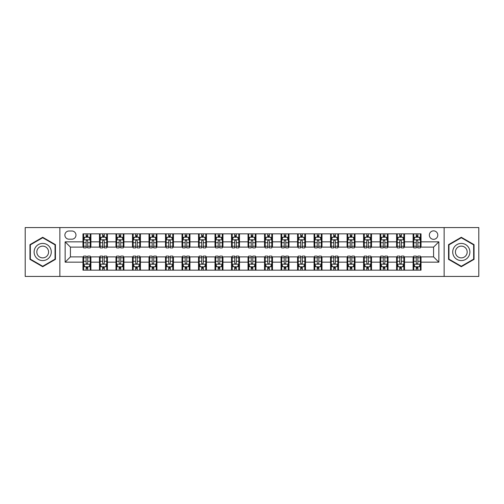 <?xml version="1.0" encoding="UTF-8"?>
<svg xmlns="http://www.w3.org/2000/svg" width="504" height="504" viewBox="0 0 504 504"><rect width="100%" height="100%" fill="white"/><g stroke="black" fill="none" stroke-linecap="round" stroke-linejoin="round"><path stroke-width="0.76" d="M433.572 230.87A4.227 4.227 0 0 0 429.345 235.097A4.227 4.227 0 0 0 433.572 239.324A4.227 4.227 0 0 0 437.8 235.097A4.227 4.227 0 0 0 433.572 230.87M444.137 276.431L478.8 276.431L478.8 227.569L444.137 227.569L444.137 276.431L59.863 276.431L59.863 227.569L25.2 227.569L25.2 276.431L59.863 276.431M68.972 239.192L71.883 239.192A4.095 4.095 0 0 0 75.972 235.097A4.095 4.095 0 0 0 71.883 231.002L68.972 231.002A4.095 4.095 0 0 0 64.884 235.097A4.095 4.095 0 0 0 68.972 239.192M444.137 227.569L59.863 227.569M82.971 262.168L65.148 262.168L65.148 241.832L82.971 241.832L82.971 247.111L70.428 247.111L70.428 256.889L82.971 256.889L82.971 270.157L421.029 270.157L421.029 256.889L433.572 256.889L433.572 247.111L421.029 247.111L421.029 241.832L438.852 241.832L438.852 262.168L421.029 262.168M421.029 241.832L421.029 233.843L82.971 233.843L82.971 241.832M413.104 233.843L413.104 247.111L413.765 247.111M416.272 247.111L417.86 247.111M420.368 247.111L421.029 247.111M413.104 247.111L403.861 247.111M396.598 233.843L396.598 247.111L397.259 247.111M399.766 247.111L401.354 247.111M396.598 247.111L387.356 247.111M380.092 233.843L380.092 247.111L380.753 247.111M383.261 247.111L384.842 247.111M380.092 247.111L370.849 247.111M363.586 233.843L363.586 247.111L364.247 247.111M366.755 247.111L368.336 247.111M363.586 247.111L354.344 247.111M347.08 233.843L347.08 247.111L347.741 247.111M350.249 247.111L351.83 247.111M347.08 247.111L337.831 247.111M330.574 233.843L330.574 247.111L331.229 247.111M333.743 247.111L335.324 247.111M330.574 247.111L321.325 247.111M314.068 233.843L314.068 247.111L314.723 247.111M317.237 247.111L318.818 247.111M314.068 247.111L304.819 247.111M297.555 233.843L297.555 247.111L298.217 247.111M300.724 247.111L302.312 247.111M297.555 247.111L288.313 247.111M281.049 233.843L281.049 247.111L281.711 247.111M284.218 247.111L285.806 247.111M281.049 247.111L271.807 247.111M264.543 233.843L264.543 247.111L265.205 247.111M267.712 247.111L269.3 247.111M264.543 247.111L255.301 247.111M248.037 233.843L248.037 247.111L248.699 247.111M251.206 247.111L252.794 247.111M248.037 247.111L238.795 247.111M231.531 233.843L231.531 247.111L232.193 247.111M234.7 247.111L236.288 247.111M231.531 247.111L222.289 247.111M215.025 233.843L215.025 247.111L215.687 247.111M218.194 247.111L219.782 247.111M215.025 247.111L205.783 247.111M198.519 233.843L198.519 247.111L199.181 247.111M201.688 247.111L203.276 247.111M198.519 247.111L189.277 247.111M182.013 233.843L182.013 247.111L182.675 247.111M185.182 247.111L186.763 247.111M182.013 247.111L172.771 247.111M165.507 233.843L165.507 247.111L166.169 247.111M168.676 247.111L170.257 247.111M165.507 247.111L156.259 247.111M149.001 233.843L149.001 247.111L149.656 247.111M152.17 247.111L153.752 247.111M149.001 247.111L139.753 247.111M132.495 233.843L132.495 247.111L133.15 247.111M135.664 247.111L137.245 247.111M132.495 247.111L123.247 247.111M115.983 233.843L115.983 247.111L116.645 247.111M119.158 247.111L120.74 247.111M115.983 247.111L106.741 247.111M99.477 233.843L99.477 247.111L100.138 247.111M102.646 247.111L104.233 247.111M99.477 247.111L90.235 247.111M82.971 247.111L83.633 247.111M86.14 247.111L87.728 247.111M82.971 256.889L83.633 256.889M86.14 256.889L87.728 256.889M90.235 256.889L90.896 256.889L90.896 270.157M100.138 256.889L90.896 256.889M102.646 256.889L104.233 256.889M106.741 256.889L107.402 256.889L107.402 270.157M116.645 256.889L107.402 256.889M119.158 256.889L120.74 256.889M123.247 256.889L123.908 256.889L123.908 270.157M133.15 256.889L123.908 256.889M135.664 256.889L137.245 256.889M139.753 256.889L140.414 256.889L140.414 270.157M149.656 256.889L140.414 256.889M152.17 256.889L153.752 256.889M156.259 256.889L156.92 256.889L156.92 270.157M166.169 256.889L156.92 256.889M168.676 256.889L170.257 256.889M172.771 256.889L173.426 256.889L173.426 270.157M182.675 256.889L173.426 256.889M185.182 256.889L186.763 256.889M189.277 256.889L189.932 256.889L189.932 270.157M199.181 256.889L189.932 256.889M201.688 256.889L203.276 256.889M205.783 256.889L206.445 256.889L206.445 270.157M215.687 256.889L206.445 256.889M218.194 256.889L219.782 256.889M222.289 256.889L222.951 256.889L222.951 270.157M232.193 256.889L222.951 256.889M234.7 256.889L236.288 256.889M238.795 256.889L239.457 256.889L239.457 270.157M248.699 256.889L239.457 256.889M251.206 256.889L252.794 256.889M255.301 256.889L255.963 256.889L255.963 270.157M265.205 256.889L255.963 256.889M267.712 256.889L269.3 256.889M271.807 256.889L272.469 256.889L272.469 270.157M281.711 256.889L272.469 256.889M284.218 256.889L285.806 256.889M288.313 256.889L288.975 256.889L288.975 270.157M298.217 256.889L288.975 256.889M300.724 256.889L302.312 256.889M304.819 256.889L305.481 256.889L305.481 270.157M314.723 256.889L305.481 256.889M317.237 256.889L318.818 256.889M321.325 256.889L321.987 256.889L321.987 270.157M331.229 256.889L321.987 256.889M333.743 256.889L335.324 256.889M337.831 256.889L338.493 256.889L338.493 270.157M347.741 256.889L338.493 256.889M350.249 256.889L351.83 256.889M354.344 256.889L354.999 256.889L354.999 270.157M364.247 256.889L354.999 256.889M366.755 256.889L368.336 256.889M370.849 256.889L371.505 256.889L371.505 270.157M380.753 256.889L371.505 256.889M383.261 256.889L384.842 256.889M387.356 256.889L388.017 256.889L388.017 270.157M397.259 256.889L388.017 256.889M399.766 256.889L401.354 256.889M403.861 256.889L404.523 256.889L404.523 270.157M413.765 256.889L404.523 256.889M416.272 256.889L417.86 256.889M420.368 256.889L421.029 256.889M90.896 233.843L90.896 247.111M82.971 237.145L83.633 237.145M86.14 237.145L87.728 237.145M90.235 237.145L90.896 237.145M82.971 266.855L83.633 266.855M86.14 266.855L87.728 266.855M90.235 266.855L90.896 266.855M99.477 256.889L99.477 270.157M107.402 233.843L107.402 247.111M99.477 237.145L100.138 237.145M102.646 237.145L104.233 237.145M106.741 237.145L107.402 237.145M99.477 266.855L100.138 266.855M102.646 266.855L104.233 266.855M106.741 266.855L107.402 266.855M115.983 256.889L115.983 270.157M115.983 266.855L116.645 266.855M119.158 266.855L120.74 266.855M123.247 266.855L123.908 266.855M123.908 233.843L123.908 247.111M115.983 237.145L116.645 237.145M119.158 237.145L120.74 237.145M123.247 237.145L123.908 237.145M132.495 256.889L132.495 270.157M132.495 266.855L133.15 266.855M135.664 266.855L137.245 266.855M139.753 266.855L140.414 266.855M140.414 233.843L140.414 247.111M132.495 237.145L133.15 237.145M135.664 237.145L137.245 237.145M139.753 237.145L140.414 237.145M149.001 256.889L149.001 270.157M149.001 266.855L149.656 266.855M152.17 266.855L153.752 266.855M156.259 266.855L156.92 266.855M156.92 233.843L156.92 247.111M149.001 237.145L149.656 237.145M152.17 237.145L153.752 237.145M156.259 237.145L156.92 237.145M165.507 256.889L165.507 270.157M165.507 266.855L166.169 266.855M168.676 266.855L170.257 266.855M172.771 266.855L173.426 266.855M173.426 233.843L173.426 247.111M165.507 237.145L166.169 237.145M168.676 237.145L170.257 237.145M172.771 237.145L173.426 237.145M182.013 256.889L182.013 270.157M182.013 266.855L182.675 266.855M185.182 266.855L186.763 266.855M189.277 266.855L189.932 266.855M189.932 233.843L189.932 247.111M182.013 237.145L182.675 237.145M185.182 237.145L186.763 237.145M189.277 237.145L189.932 237.145M198.519 256.889L198.519 270.157M198.519 266.855L199.181 266.855M201.688 266.855L203.276 266.855M205.783 266.855L206.445 266.855M206.445 233.843L206.445 247.111M198.519 237.145L199.181 237.145M201.688 237.145L203.276 237.145M205.783 237.145L206.445 237.145M215.025 256.889L215.025 270.157M215.025 266.855L215.687 266.855M218.194 266.855L219.782 266.855M222.289 266.855L222.951 266.855M222.951 233.843L222.951 247.111M215.025 237.145L215.687 237.145M218.194 237.145L219.782 237.145M222.289 237.145L222.951 237.145M231.531 256.889L231.531 270.157M231.531 266.855L232.193 266.855M234.7 266.855L236.288 266.855M238.795 266.855L239.457 266.855M239.457 233.843L239.457 247.111M231.531 237.145L232.193 237.145M234.7 237.145L236.288 237.145M238.795 237.145L239.457 237.145M248.037 256.889L248.037 270.157M248.037 266.855L248.699 266.855M251.206 266.855L252.794 266.855M255.301 266.855L255.963 266.855M255.963 233.843L255.963 247.111M248.037 237.145L248.699 237.145M251.206 237.145L252.794 237.145M255.301 237.145L255.963 237.145M264.543 256.889L264.543 270.157M264.543 266.855L265.205 266.855M267.712 266.855L269.3 266.855M271.807 266.855L272.469 266.855M272.469 233.843L272.469 247.111M264.543 237.145L265.205 237.145M267.712 237.145L269.3 237.145M271.807 237.145L272.469 237.145M281.049 256.889L281.049 270.157M281.049 266.855L281.711 266.855M284.218 266.855L285.806 266.855M288.313 266.855L288.975 266.855M288.975 233.843L288.975 247.111M281.049 237.145L281.711 237.145M284.218 237.145L285.806 237.145M288.313 237.145L288.975 237.145M297.555 256.889L297.555 270.157M297.555 266.855L298.217 266.855M300.724 266.855L302.312 266.855M304.819 266.855L305.481 266.855M305.481 233.843L305.481 247.111M297.555 237.145L298.217 237.145M300.724 237.145L302.312 237.145M304.819 237.145L305.481 237.145M314.068 256.889L314.068 270.157M314.068 266.855L314.723 266.855M317.237 266.855L318.818 266.855M321.325 266.855L321.987 266.855M321.987 233.843L321.987 247.111M314.068 237.145L314.723 237.145M317.237 237.145L318.818 237.145M321.325 237.145L321.987 237.145M330.574 256.889L330.574 270.157M330.574 266.855L331.229 266.855M333.743 266.855L335.324 266.855M337.831 266.855L338.493 266.855M338.493 233.843L338.493 247.111M330.574 237.145L331.229 237.145M333.743 237.145L335.324 237.145M337.831 237.145L338.493 237.145M347.08 256.889L347.08 270.157M347.08 266.855L347.741 266.855M350.249 266.855L351.83 266.855M354.344 266.855L354.999 266.855M354.999 233.843L354.999 247.111M347.08 237.145L347.741 237.145M350.249 237.145L351.83 237.145M354.344 237.145L354.999 237.145M363.586 256.889L363.586 270.157M363.586 266.855L364.247 266.855M366.755 266.855L368.336 266.855M370.849 266.855L371.505 266.855M371.505 233.843L371.505 247.111M363.586 237.145L364.247 237.145M366.755 237.145L368.336 237.145M370.849 237.145L371.505 237.145M380.092 256.889L380.092 270.157M380.092 266.855L380.753 266.855M383.261 266.855L384.842 266.855M387.356 266.855L388.017 266.855M388.017 233.843L388.017 247.111M380.092 237.145L380.753 237.145M383.261 237.145L384.842 237.145M387.356 237.145L388.017 237.145M396.598 256.889L396.598 270.157M396.598 266.855L397.259 266.855M399.766 266.855L401.354 266.855M403.861 266.855L404.523 266.855M404.523 233.843L404.523 247.111M396.598 237.145L397.259 237.145M399.766 237.145L401.354 237.145M403.861 237.145L404.523 237.145M413.104 256.889L413.104 270.157M413.104 266.855L413.765 266.855M416.272 266.855L417.86 266.855M420.368 266.855L421.029 266.855M413.104 237.145L413.765 237.145M416.272 237.145L417.86 237.145M420.368 237.145L421.029 237.145M70.428 247.111L65.148 241.832M70.428 256.889L65.148 262.168M438.852 241.832L433.572 247.111M438.852 262.168L433.572 256.889M42.695 266.717L55.44 259.358L55.44 244.642L42.695 237.283L29.956 244.642L29.956 259.358L42.695 266.717M474.044 244.642L461.305 237.283L448.56 244.642L448.56 259.358L461.305 266.717L474.044 259.358L474.044 244.642M87.728 235.557L86.14 235.557M90.235 246.248L87.728 246.248L87.728 247.905L90.235 247.905L90.235 239.854L88.918 237.208L84.956 237.208L83.633 239.854L83.633 247.905L86.14 247.905L86.14 246.248L83.633 246.248M83.633 239.854L83.633 233.843M90.235 239.854L90.235 233.843M86.14 237.208L86.14 233.843M87.728 233.843L87.728 237.208M87.728 246.248L87.728 240.843C87.198 239.822 86.669 239.822 86.14 240.843L86.14 246.248M86.14 268.443L87.728 268.443M83.633 257.752L86.14 257.752L86.14 256.095L83.633 256.095L83.633 264.146L84.956 266.792L88.918 266.792L90.235 264.146L90.235 256.095L87.728 256.095L87.728 257.752L90.235 257.752M90.235 264.146L90.235 270.157M83.633 264.146L83.633 270.157M87.728 266.792L87.728 270.157M86.14 270.157L86.14 266.792M86.14 257.752L86.14 263.157C86.669 264.178 87.198 264.178 87.728 263.157L87.728 257.752M104.233 235.557L102.646 235.557M106.741 246.248L104.233 246.248L104.233 247.905L106.741 247.905L106.741 239.854L105.424 237.208L101.462 237.208L100.138 239.854L100.138 247.905L102.646 247.905L102.646 246.248L100.138 246.248M100.138 239.854L100.138 233.843M106.741 239.854L106.741 233.843M102.646 237.208L102.646 233.843M104.233 233.843L104.233 237.208M104.233 246.248L104.233 240.843C103.704 239.822 103.175 239.822 102.646 240.843L102.646 246.248M120.74 235.557L119.158 235.557M123.247 246.248L120.74 246.248L120.74 247.905L123.247 247.905L123.247 239.854L121.93 237.208L117.968 237.208L116.645 239.854L116.645 247.905L119.158 247.905L119.158 246.248L116.645 246.248M116.645 239.854L116.645 233.843M123.247 239.854L123.247 233.843M119.158 237.208L119.158 233.843M120.74 233.843L120.74 237.208M120.74 246.248L120.74 240.843C120.21 239.822 119.681 239.822 119.158 240.843L119.158 246.248M137.245 235.557L135.664 235.557M139.753 246.248L137.245 246.248L137.245 247.905L139.753 247.905L139.753 239.854L138.436 237.208L134.474 237.208L133.15 239.854L133.15 247.905L135.664 247.905L135.664 246.248L133.15 246.248M133.15 239.854L133.15 233.843M139.753 239.854L139.753 233.843M135.664 237.208L135.664 233.843M137.245 233.843L137.245 237.208M137.245 246.248L137.245 240.843C136.716 239.822 136.193 239.822 135.664 240.843L135.664 246.248M102.646 268.443L104.233 268.443M100.138 257.752L102.646 257.752L102.646 256.095L100.138 256.095L100.138 264.146L101.462 266.792L105.424 266.792L106.741 264.146L106.741 256.095L104.233 256.095L104.233 257.752L106.741 257.752M106.741 264.146L106.741 270.157M100.138 264.146L100.138 270.157M104.233 266.792L104.233 270.157M102.646 270.157L102.646 266.792M102.646 257.752L102.646 263.157C103.175 264.178 103.704 264.178 104.233 263.157L104.233 257.752M119.158 268.443L120.74 268.443M116.645 257.752L119.158 257.752L119.158 256.095L116.645 256.095L116.645 264.146L117.968 266.792L121.93 266.792L123.247 264.146L123.247 256.095L120.74 256.095L120.74 257.752L123.247 257.752M123.247 264.146L123.247 270.157M116.645 264.146L116.645 270.157M120.74 266.792L120.74 270.157M119.158 270.157L119.158 266.792M119.158 257.752L119.158 263.157C119.681 264.178 120.21 264.178 120.74 263.157L120.74 257.752M135.664 268.443L137.245 268.443M133.15 257.752L135.664 257.752L135.664 256.095L133.15 256.095L133.15 264.146L134.474 266.792L138.436 266.792L139.753 264.146L139.753 256.095L137.245 256.095L137.245 257.752L139.753 257.752M139.753 264.146L139.753 270.157M133.15 264.146L133.15 270.157M137.245 266.792L137.245 270.157M135.664 270.157L135.664 266.792M135.664 257.752L135.664 263.157C136.187 264.178 136.716 264.178 137.245 263.157L137.245 257.752M153.752 235.557L152.17 235.557M156.259 246.248L153.752 246.248L153.752 247.905L156.259 247.905L156.259 239.854L154.942 237.208L150.98 237.208L149.656 239.854L149.656 247.905L152.17 247.905L152.17 246.248L149.656 246.248M149.656 239.854L149.656 233.843M156.259 239.854L156.259 233.843M152.17 237.208L152.17 233.843M153.752 233.843L153.752 237.208M153.752 246.248L153.752 240.843C153.229 239.822 152.699 239.822 152.17 240.843L152.17 246.248M152.17 268.443L153.752 268.443M149.656 257.752L152.17 257.752L152.17 256.095L149.656 256.095L149.656 264.146L150.98 266.792L154.942 266.792L156.259 264.146L156.259 256.095L153.752 256.095L153.752 257.752L156.259 257.752M156.259 264.146L156.259 270.157M149.656 264.146L149.656 270.157M153.752 266.792L153.752 270.157M152.17 270.157L152.17 266.792M152.17 257.752L152.17 263.157C152.693 264.178 153.222 264.178 153.752 263.157L153.752 257.752M50.129 247.71A8.581 8.581 0 0 0 38.405 244.566A8.581 8.581 0 0 0 35.261 256.29A8.581 8.581 0 0 0 46.992 259.434A8.581 8.581 0 0 0 50.129 247.71M47.785 249.064A5.878 5.878 0 0 0 39.759 246.91A5.878 5.878 0 0 0 37.611 254.936A5.878 5.878 0 0 0 45.637 257.09A5.878 5.878 0 0 0 47.785 249.064M42.695 266.257L30.347 259.132L30.347 244.868L42.695 237.743L55.043 244.868L55.043 259.132L42.695 266.257M461.305 260.581A8.581 8.581 0 0 0 469.886 252A8.581 8.581 0 0 0 461.305 243.419A8.581 8.581 0 0 0 452.718 252A8.581 8.581 0 0 0 461.305 260.581M461.305 257.878A5.878 5.878 0 0 0 467.176 252A5.878 5.878 0 0 0 461.305 246.122A5.878 5.878 0 0 0 455.427 252A5.878 5.878 0 0 0 461.305 257.878M448.957 244.868L461.305 237.743L473.653 244.868L473.653 259.132L461.305 266.257L448.957 259.132L448.957 244.868M170.257 235.557L168.676 235.557M172.771 246.248L170.257 246.248L170.257 247.905L172.771 247.905L172.771 239.854L171.448 237.208L167.486 237.208L166.169 239.854L166.169 247.905L168.676 247.905L168.676 246.248L166.169 246.248M166.169 239.854L166.169 233.843M172.771 239.854L172.771 233.843M168.676 237.208L168.676 233.843M170.257 233.843L170.257 237.208M170.257 246.248L170.257 240.843C169.735 239.822 169.205 239.822 168.676 240.843L168.676 246.248M186.763 235.557L185.182 235.557M189.277 246.248L186.763 246.248L186.763 247.905L189.277 247.905L189.277 239.854L187.954 237.208L183.992 237.208L182.675 239.854L182.675 247.905L185.182 247.905L185.182 246.248L182.675 246.248M182.675 239.854L182.675 233.843M189.277 239.854L189.277 233.843M185.182 237.208L185.182 233.843M186.763 233.843L186.763 237.208M186.763 246.248L186.763 240.843C186.241 239.822 185.711 239.822 185.182 240.843L185.182 246.248M203.276 235.557L201.688 235.557M205.783 246.248L203.276 246.248L203.276 247.905L205.783 247.905L205.783 239.854L204.46 237.208L200.498 237.208L199.181 239.854L199.181 247.905L201.688 247.905L201.688 246.248L199.181 246.248M199.181 239.854L199.181 233.843M205.783 239.854L205.783 233.843M201.688 237.208L201.688 233.843M203.276 233.843L203.276 237.208M203.276 246.248L203.276 240.843C202.747 239.822 202.217 239.822 201.688 240.843L201.688 246.248M219.782 235.557L218.194 235.557M222.289 246.248L219.782 246.248L219.782 247.905L222.289 247.905L222.289 239.854L220.966 237.208L217.004 237.208L215.687 239.854L215.687 247.905L218.194 247.905L218.194 246.248L215.687 246.248M215.687 239.854L215.687 233.843M222.289 239.854L222.289 233.843M218.194 237.208L218.194 233.843M219.782 233.843L219.782 237.208M219.782 246.248L219.782 240.843C219.253 239.822 218.723 239.822 218.194 240.843L218.194 246.248M236.288 235.557L234.7 235.557M238.795 246.248L236.288 246.248L236.288 247.905L238.795 247.905L238.795 239.854L237.472 237.208L233.516 237.208L232.193 239.854L232.193 247.905L234.7 247.905L234.7 246.248L232.193 246.248M232.193 239.854L232.193 233.843M238.795 239.854L238.795 233.843M234.7 237.208L234.7 233.843M236.288 233.843L236.288 237.208M236.288 246.248L236.288 240.843C235.759 239.822 235.229 239.822 234.7 240.843L234.7 246.248M168.676 268.443L170.257 268.443M166.169 257.752L168.676 257.752L168.676 256.095L166.169 256.095L166.169 264.146L167.486 266.792L171.448 266.792L172.771 264.146L172.771 256.095L170.257 256.095L170.257 257.752L172.771 257.752M172.771 264.146L172.771 270.157M166.169 264.146L166.169 270.157M170.257 266.792L170.257 270.157M168.676 270.157L168.676 266.792M168.676 257.752L168.676 263.157C169.205 264.178 169.728 264.178 170.257 263.157L170.257 257.752M185.182 268.443L186.763 268.443M182.675 257.752L185.182 257.752L185.182 256.095L182.675 256.095L182.675 264.146L183.992 266.792L187.954 266.792L189.277 264.146L189.277 256.095L186.763 256.095L186.763 257.752L189.277 257.752M189.277 264.146L189.277 270.157M182.675 264.146L182.675 270.157M186.763 266.792L186.763 270.157M185.182 270.157L185.182 266.792M185.182 257.752L185.182 263.157C185.711 264.178 186.234 264.178 186.763 263.157L186.763 257.752M201.688 268.443L203.276 268.443M199.181 257.752L201.688 257.752L201.688 256.095L199.181 256.095L199.181 264.146L200.498 266.792L204.46 266.792L205.783 264.146L205.783 256.095L203.276 256.095L203.276 257.752L205.783 257.752M205.783 264.146L205.783 270.157M199.181 264.146L199.181 270.157M203.276 266.792L203.276 270.157M201.688 270.157L201.688 266.792M201.688 257.752L201.688 263.157C202.217 264.178 202.747 264.178 203.276 263.157L203.276 257.752M218.194 268.443L219.782 268.443M215.687 257.752L218.194 257.752L218.194 256.095L215.687 256.095L215.687 264.146L217.004 266.792L220.966 266.792L222.289 264.146L222.289 256.095L219.782 256.095L219.782 257.752L222.289 257.752M222.289 264.146L222.289 270.157M215.687 264.146L215.687 270.157M219.782 266.792L219.782 270.157M218.194 270.157L218.194 266.792M218.194 257.752L218.194 263.157C218.723 264.178 219.253 264.178 219.782 263.157L219.782 257.752M234.7 268.443L236.288 268.443M232.193 257.752L234.7 257.752L234.7 256.095L232.193 256.095L232.193 264.146L233.516 266.792L237.472 266.792L238.795 264.146L238.795 256.095L236.288 256.095L236.288 257.752L238.795 257.752M238.795 264.146L238.795 270.157M232.193 264.146L232.193 270.157M236.288 266.792L236.288 270.157M234.7 270.157L234.7 266.792M234.7 257.752L234.7 263.157C235.229 264.178 235.759 264.178 236.288 263.157L236.288 257.752M252.794 235.557L251.206 235.557M255.301 246.248L252.794 246.248L252.794 247.905L255.301 247.905L255.301 239.854L253.978 237.208L250.022 237.208L248.699 239.854L248.699 247.905L251.206 247.905L251.206 246.248L248.699 246.248M248.699 239.854L248.699 233.843M255.301 239.854L255.301 233.843M251.206 237.208L251.206 233.843M252.794 233.843L252.794 237.208M252.794 246.248L252.794 240.843C252.265 239.822 251.735 239.822 251.206 240.843L251.206 246.248M251.206 268.443L252.794 268.443M248.699 257.752L251.206 257.752L251.206 256.095L248.699 256.095L248.699 264.146L250.022 266.792L253.978 266.792L255.301 264.146L255.301 256.095L252.794 256.095L252.794 257.752L255.301 257.752M255.301 264.146L255.301 270.157M248.699 264.146L248.699 270.157M252.794 266.792L252.794 270.157M251.206 270.157L251.206 266.792M251.206 257.752L251.206 263.157C251.735 264.178 252.265 264.178 252.794 263.157L252.794 257.752M269.3 235.557L267.712 235.557M271.807 246.248L269.3 246.248L269.3 247.905L271.807 247.905L271.807 239.854L270.484 237.208L266.528 237.208L265.205 239.854L265.205 247.905L267.712 247.905L267.712 246.248L265.205 246.248M265.205 239.854L265.205 233.843M271.807 239.854L271.807 233.843M267.712 237.208L267.712 233.843M269.3 233.843L269.3 237.208M269.3 246.248L269.3 240.843C268.771 239.822 268.241 239.822 267.712 240.843L267.712 246.248M267.712 268.443L269.3 268.443M265.205 257.752L267.712 257.752L267.712 256.095L265.205 256.095L265.205 264.146L266.528 266.792L270.484 266.792L271.807 264.146L271.807 256.095L269.3 256.095L269.3 257.752L271.807 257.752M271.807 264.146L271.807 270.157M265.205 264.146L265.205 270.157M269.3 266.792L269.3 270.157M267.712 270.157L267.712 266.792M267.712 257.752L267.712 263.157C268.241 264.178 268.771 264.178 269.3 263.157L269.3 257.752M285.806 235.557L284.218 235.557M288.313 246.248L285.806 246.248L285.806 247.905L288.313 247.905L288.313 239.854L286.997 237.208L283.034 237.208L281.711 239.854L281.711 247.905L284.218 247.905L284.218 246.248L281.711 246.248M281.711 239.854L281.711 233.843M288.313 239.854L288.313 233.843M284.218 237.208L284.218 233.843M285.806 233.843L285.806 237.208M285.806 246.248L285.806 240.843C285.277 239.822 284.747 239.822 284.218 240.843L284.218 246.248M284.218 268.443L285.806 268.443M281.711 257.752L284.218 257.752L284.218 256.095L281.711 256.095L281.711 264.146L283.034 266.792L286.997 266.792L288.313 264.146L288.313 256.095L285.806 256.095L285.806 257.752L288.313 257.752M288.313 264.146L288.313 270.157M281.711 264.146L281.711 270.157M285.806 266.792L285.806 270.157M284.218 270.157L284.218 266.792M284.218 257.752L284.218 263.157C284.747 264.178 285.277 264.178 285.806 263.157L285.806 257.752M302.312 235.557L300.724 235.557M304.819 246.248L302.312 246.248L302.312 247.905L304.819 247.905L304.819 239.854L303.502 237.208L299.54 237.208L298.217 239.854L298.217 247.905L300.724 247.905L300.724 246.248L298.217 246.248M298.217 239.854L298.217 233.843M304.819 239.854L304.819 233.843M300.724 237.208L300.724 233.843M302.312 233.843L302.312 237.208M302.312 246.248L302.312 240.843C301.783 239.822 301.253 239.822 300.724 240.843L300.724 246.248M300.724 268.443L302.312 268.443M298.217 257.752L300.724 257.752L300.724 256.095L298.217 256.095L298.217 264.146L299.54 266.792L303.502 266.792L304.819 264.146L304.819 256.095L302.312 256.095L302.312 257.752L304.819 257.752M304.819 264.146L304.819 270.157M298.217 264.146L298.217 270.157M302.312 266.792L302.312 270.157M300.724 270.157L300.724 266.792M300.724 257.752L300.724 263.157C301.253 264.178 301.783 264.178 302.312 263.157L302.312 257.752M318.818 235.557L317.237 235.557M321.325 246.248L318.818 246.248L318.818 247.905L321.325 247.905L321.325 239.854L320.008 237.208L316.046 237.208L314.723 239.854L314.723 247.905L317.237 247.905L317.237 246.248L314.723 246.248M314.723 239.854L314.723 233.843M321.325 239.854L321.325 233.843M317.237 237.208L317.237 233.843M318.818 233.843L318.818 237.208M318.818 246.248L318.818 240.843C318.289 239.822 317.766 239.822 317.237 240.843L317.237 246.248M317.237 268.443L318.818 268.443M314.723 257.752L317.237 257.752L317.237 256.095L314.723 256.095L314.723 264.146L316.046 266.792L320.008 266.792L321.325 264.146L321.325 256.095L318.818 256.095L318.818 257.752L321.325 257.752M321.325 264.146L321.325 270.157M314.723 264.146L314.723 270.157M318.818 266.792L318.818 270.157M317.237 270.157L317.237 266.792M317.237 257.752L317.237 263.157C317.759 264.178 318.289 264.178 318.818 263.157L318.818 257.752M335.324 235.557L333.743 235.557M337.831 246.248L335.324 246.248L335.324 247.905L337.831 247.905L337.831 239.854L336.514 237.208L332.552 237.208L331.229 239.854L331.229 247.905L333.743 247.905L333.743 246.248L331.229 246.248M331.229 239.854L331.229 233.843M337.831 239.854L337.831 233.843M333.743 237.208L333.743 233.843M335.324 233.843L335.324 237.208M335.324 246.248L335.324 240.843C334.795 239.822 334.272 239.822 333.743 240.843L333.743 246.248M333.743 268.443L335.324 268.443M331.229 257.752L333.743 257.752L333.743 256.095L331.229 256.095L331.229 264.146L332.552 266.792L336.514 266.792L337.831 264.146L337.831 256.095L335.324 256.095L335.324 257.752L337.831 257.752M337.831 264.146L337.831 270.157M331.229 264.146L331.229 270.157M335.324 266.792L335.324 270.157M333.743 270.157L333.743 266.792M333.743 257.752L333.743 263.157C334.265 264.178 334.795 264.178 335.324 263.157L335.324 257.752M351.83 235.557L350.249 235.557M354.344 246.248L351.83 246.248L351.83 247.905L354.344 247.905L354.344 239.854L353.021 237.208L349.058 237.208L347.741 239.854L347.741 247.905L350.249 247.905L350.249 246.248L347.741 246.248M347.741 239.854L347.741 233.843M354.344 239.854L354.344 233.843M350.249 237.208L350.249 233.843M351.83 233.843L351.83 237.208M351.83 246.248L351.83 240.843C351.307 239.822 350.778 239.822 350.249 240.843L350.249 246.248M368.336 235.557L366.755 235.557M370.849 246.248L368.336 246.248L368.336 247.905L370.849 247.905L370.849 239.854L369.526 237.208L365.564 237.208L364.247 239.854L364.247 247.905L366.755 247.905L366.755 246.248L364.247 246.248M364.247 239.854L364.247 233.843M370.849 239.854L370.849 233.843M366.755 237.208L366.755 233.843M368.336 233.843L368.336 237.208M368.336 246.248L368.336 240.843C367.813 239.822 367.284 239.822 366.755 240.843L366.755 246.248M384.842 235.557L383.261 235.557M387.356 246.248L384.842 246.248L384.842 247.905L387.356 247.905L387.356 239.854L386.033 237.208L382.07 237.208L380.753 239.854L380.753 247.905L383.261 247.905L383.261 246.248L380.753 246.248M380.753 239.854L380.753 233.843M387.356 239.854L387.356 233.843M383.261 237.208L383.261 233.843M384.842 233.843L384.842 237.208M384.842 246.248L384.842 240.843C384.319 239.822 383.79 239.822 383.261 240.843L383.261 246.248M401.354 235.557L399.766 235.557M403.861 246.248L401.354 246.248L401.354 247.905L403.861 247.905L403.861 239.854L402.539 237.208L398.576 237.208L397.259 239.854L397.259 247.905L399.766 247.905L399.766 246.248L397.259 246.248M397.259 239.854L397.259 233.843M403.861 239.854L403.861 233.843M399.766 237.208L399.766 233.843M401.354 233.843L401.354 237.208M401.354 246.248L401.354 240.843C400.825 239.822 400.296 239.822 399.766 240.843L399.766 246.248M417.86 235.557L416.272 235.557M420.368 246.248L417.86 246.248L417.86 247.905L420.368 247.905L420.368 239.854L419.044 237.208L415.082 237.208L413.765 239.854L413.765 247.905L416.272 247.905L416.272 246.248L413.765 246.248M413.765 239.854L413.765 233.843M420.368 239.854L420.368 233.843M416.272 237.208L416.272 233.843M417.86 233.843L417.86 237.208M417.86 246.248L417.86 240.843C417.331 239.822 416.802 239.822 416.272 240.843L416.272 246.248M350.249 268.443L351.83 268.443M347.741 257.752L350.249 257.752L350.249 256.095L347.741 256.095L347.741 264.146L349.058 266.792L353.021 266.792L354.344 264.146L354.344 256.095L351.83 256.095L351.83 257.752L354.344 257.752M354.344 264.146L354.344 270.157M347.741 264.146L347.741 270.157M351.83 266.792L351.83 270.157M350.249 270.157L350.249 266.792M350.249 257.752L350.249 263.157C350.771 264.178 351.301 264.178 351.83 263.157L351.83 257.752M366.755 268.443L368.336 268.443M364.247 257.752L366.755 257.752L366.755 256.095L364.247 256.095L364.247 264.146L365.564 266.792L369.526 266.792L370.849 264.146L370.849 256.095L368.336 256.095L368.336 257.752L370.849 257.752M370.849 264.146L370.849 270.157M364.247 264.146L364.247 270.157M368.336 266.792L368.336 270.157M366.755 270.157L366.755 266.792M366.755 257.752L366.755 263.157C367.284 264.178 367.807 264.178 368.336 263.157L368.336 257.752M383.261 268.443L384.842 268.443M380.753 257.752L383.261 257.752L383.261 256.095L380.753 256.095L380.753 264.146L382.07 266.792L386.033 266.792L387.356 264.146L387.356 256.095L384.842 256.095L384.842 257.752L387.356 257.752M387.356 264.146L387.356 270.157M380.753 264.146L380.753 270.157M384.842 266.792L384.842 270.157M383.261 270.157L383.261 266.792M383.261 257.752L383.261 263.157C383.79 264.178 384.319 264.178 384.842 263.157L384.842 257.752M399.766 268.443L401.354 268.443M397.259 257.752L399.766 257.752L399.766 256.095L397.259 256.095L397.259 264.146L398.576 266.792L402.539 266.792L403.861 264.146L403.861 256.095L401.354 256.095L401.354 257.752L403.861 257.752M403.861 264.146L403.861 270.157M397.259 264.146L397.259 270.157M401.354 266.792L401.354 270.157M399.766 270.157L399.766 266.792M399.766 257.752L399.766 263.157C400.296 264.178 400.825 264.178 401.354 263.157L401.354 257.752M416.272 268.443L417.86 268.443M413.765 257.752L416.272 257.752L416.272 256.095L413.765 256.095L413.765 264.146L415.082 266.792L419.044 266.792L420.368 264.146L420.368 256.095L417.86 256.095L417.86 257.752L420.368 257.752M420.368 264.146L420.368 270.157M413.765 264.146L413.765 270.157M417.86 266.792L417.86 270.157M416.272 270.157L416.272 266.792M416.272 257.752L416.272 263.157C416.802 264.178 417.331 264.178 417.86 263.157L417.86 257.752M99.477 262.168L90.896 262.168M99.477 241.832L90.896 241.832M115.983 241.832L107.402 241.832M115.983 262.168L107.402 262.168M132.495 241.832L123.908 241.832M132.495 262.168L123.908 262.168M149.001 241.832L140.414 241.832M149.001 262.168L140.414 262.168M165.507 241.832L156.92 241.832M165.507 262.168L156.92 262.168M182.013 241.832L173.426 241.832M182.013 262.168L173.426 262.168M198.519 241.832L189.932 241.832M198.519 262.168L189.932 262.168M215.025 241.832L206.445 241.832M215.025 262.168L206.445 262.168M231.531 241.832L222.951 241.832M231.531 262.168L222.951 262.168M248.037 241.832L239.457 241.832M248.037 262.168L239.457 262.168M264.543 241.832L255.963 241.832M264.543 262.168L255.963 262.168M281.049 241.832L272.469 241.832M281.049 262.168L272.469 262.168M297.555 241.832L288.975 241.832M297.555 262.168L288.975 262.168M314.068 241.832L305.481 241.832M314.068 262.168L305.481 262.168M330.574 241.832L321.987 241.832M330.574 262.168L321.987 262.168M347.08 241.832L338.493 241.832M347.08 262.168L338.493 262.168M363.586 241.832L354.999 241.832M363.586 262.168L354.999 262.168M380.092 241.832L371.505 241.832M380.092 262.168L371.505 262.168M396.598 241.832L388.017 241.832M396.598 262.168L388.017 262.168M413.104 241.832L404.523 241.832M413.104 262.168L404.523 262.168M90.203 239.784L83.664 239.784M83.633 237.371L84.874 237.371M88.994 237.371L90.235 237.371M86.14 242.714L83.633 242.714M90.235 242.714L87.728 242.714M87.728 236.401L86.14 236.401M83.664 264.216L90.203 264.216M90.235 266.629L88.994 266.629M84.874 266.629L83.633 266.629M87.728 261.286L90.235 261.286M83.633 261.286L86.14 261.286M86.14 267.599L87.728 267.599M106.709 239.784L100.17 239.784M100.138 237.371L101.38 237.371M105.5 237.371L106.741 237.371M102.646 242.714L100.138 242.714M106.741 242.714L104.233 242.714M104.233 236.401L102.646 236.401M123.215 239.784L116.682 239.784M116.645 237.371L117.886 237.371M122.006 237.371L123.247 237.371M119.158 242.714L116.645 242.714M123.247 242.714L120.74 242.714M120.74 236.401L119.158 236.401M139.721 239.784L133.188 239.784M133.15 237.371L134.392 237.371M138.512 237.371L139.753 237.371M135.664 242.714L133.15 242.714M139.753 242.714L137.245 242.714M137.245 236.401L135.664 236.401M100.17 264.216L106.709 264.216M106.741 266.629L105.5 266.629M101.38 266.629L100.138 266.629M104.233 261.286L106.741 261.286M100.138 261.286L102.646 261.286M102.646 267.599L104.233 267.599M116.682 264.216L123.215 264.216M123.247 266.629L122.006 266.629M117.886 266.629L116.645 266.629M120.74 261.286L123.247 261.286M116.645 261.286L119.158 261.286M119.158 267.599L120.74 267.599M133.188 264.216L139.721 264.216M139.753 266.629L138.512 266.629M134.392 266.629L133.15 266.629M137.245 261.286L139.753 261.286M133.15 261.286L135.664 261.286M135.664 267.599L137.245 267.599M156.227 239.784L149.694 239.784M149.656 237.371L150.898 237.371M155.018 237.371L156.259 237.371M152.17 242.714L149.656 242.714M156.259 242.714L153.752 242.714M153.752 236.401L152.17 236.401M149.694 264.216L156.227 264.216M156.259 266.629L155.018 266.629M150.898 266.629L149.656 266.629M153.752 261.286L156.259 261.286M149.656 261.286L152.17 261.286M152.17 267.599L153.752 267.599M172.733 239.784L166.2 239.784M166.169 237.371L167.41 237.371M171.53 237.371L172.771 237.371M168.676 242.714L166.169 242.714M172.771 242.714L170.257 242.714M170.257 236.401L168.676 236.401M189.239 239.784L182.706 239.784M182.675 237.371L183.916 237.371M188.036 237.371L189.277 237.371M185.182 242.714L182.675 242.714M189.277 242.714L186.763 242.714M186.763 236.401L185.182 236.401M205.752 239.784L199.212 239.784M199.181 237.371L200.422 237.371M204.542 237.371L205.783 237.371M201.688 242.714L199.181 242.714M205.783 242.714L203.276 242.714M203.276 236.401L201.688 236.401M222.258 239.784L215.718 239.784M215.687 237.371L216.928 237.371M221.048 237.371L222.289 237.371M218.194 242.714L215.687 242.714M222.289 242.714L219.782 242.714M219.782 236.401L218.194 236.401M238.764 239.784L232.224 239.784M232.193 237.371L233.434 237.371M237.554 237.371L238.795 237.371M234.7 242.714L232.193 242.714M238.795 242.714L236.288 242.714M236.288 236.401L234.7 236.401M166.2 264.216L172.733 264.216M172.771 266.629L171.53 266.629M167.41 266.629L166.169 266.629M170.257 261.286L172.771 261.286M166.169 261.286L168.676 261.286M168.676 267.599L170.257 267.599M182.706 264.216L189.239 264.216M189.277 266.629L188.036 266.629M183.916 266.629L182.675 266.629M186.763 261.286L189.277 261.286M182.675 261.286L185.182 261.286M185.182 267.599L186.763 267.599M199.212 264.216L205.752 264.216M205.783 266.629L204.542 266.629M200.422 266.629L199.181 266.629M203.276 261.286L205.783 261.286M199.181 261.286L201.688 261.286M201.688 267.599L203.276 267.599M215.718 264.216L222.258 264.216M222.289 266.629L221.048 266.629M216.928 266.629L215.687 266.629M219.782 261.286L222.289 261.286M215.687 261.286L218.194 261.286M218.194 267.599L219.782 267.599M232.224 264.216L238.764 264.216M238.795 266.629L237.554 266.629M233.434 266.629L232.193 266.629M236.288 261.286L238.795 261.286M232.193 261.286L234.7 261.286M234.7 267.599L236.288 267.599M255.27 239.784L248.73 239.784M248.699 237.371L249.94 237.371M254.06 237.371L255.301 237.371M251.206 242.714L248.699 242.714M255.301 242.714L252.794 242.714M252.794 236.401L251.206 236.401M248.73 264.216L255.27 264.216M255.301 266.629L254.06 266.629M249.94 266.629L248.699 266.629M252.794 261.286L255.301 261.286M248.699 261.286L251.206 261.286M251.206 267.599L252.794 267.599M271.776 239.784L265.236 239.784M265.205 237.371L266.446 237.371M270.566 237.371L271.807 237.371M267.712 242.714L265.205 242.714M271.807 242.714L269.3 242.714M269.3 236.401L267.712 236.401M265.236 264.216L271.776 264.216M271.807 266.629L270.566 266.629M266.446 266.629L265.205 266.629M269.3 261.286L271.807 261.286M265.205 261.286L267.712 261.286M267.712 267.599L269.3 267.599M288.282 239.784L281.742 239.784M281.711 237.371L282.952 237.371M287.072 237.371L288.313 237.371M284.218 242.714L281.711 242.714M288.313 242.714L285.806 242.714M285.806 236.401L284.218 236.401M281.742 264.216L288.282 264.216M288.313 266.629L287.072 266.629M282.952 266.629L281.711 266.629M285.806 261.286L288.313 261.286M281.711 261.286L284.218 261.286M284.218 267.599L285.806 267.599M304.788 239.784L298.248 239.784M298.217 237.371L299.458 237.371M303.578 237.371L304.819 237.371M300.724 242.714L298.217 242.714M304.819 242.714L302.312 242.714M302.312 236.401L300.724 236.401M298.248 264.216L304.788 264.216M304.819 266.629L303.578 266.629M299.458 266.629L298.217 266.629M302.312 261.286L304.819 261.286M298.217 261.286L300.724 261.286M300.724 267.599L302.312 267.599M321.294 239.784L314.761 239.784M314.723 237.371L315.964 237.371M320.084 237.371L321.325 237.371M317.237 242.714L314.723 242.714M321.325 242.714L318.818 242.714M318.818 236.401L317.237 236.401M314.761 264.216L321.294 264.216M321.325 266.629L320.084 266.629M315.964 266.629L314.723 266.629M318.818 261.286L321.325 261.286M314.723 261.286L317.237 261.286M317.237 267.599L318.818 267.599M337.8 239.784L331.267 239.784M331.229 237.371L332.47 237.371M336.59 237.371L337.831 237.371M333.743 242.714L331.229 242.714M337.831 242.714L335.324 242.714M335.324 236.401L333.743 236.401M331.267 264.216L337.8 264.216M337.831 266.629L336.59 266.629M332.47 266.629L331.229 266.629M335.324 261.286L337.831 261.286M331.229 261.286L333.743 261.286M333.743 267.599L335.324 267.599M354.306 239.784L347.773 239.784M347.741 237.371L348.982 237.371M353.102 237.371L354.344 237.371M350.249 242.714L347.741 242.714M354.344 242.714L351.83 242.714M351.83 236.401L350.249 236.401M370.812 239.784L364.279 239.784M364.247 237.371L365.488 237.371M369.608 237.371L370.849 237.371M366.755 242.714L364.247 242.714M370.849 242.714L368.336 242.714M368.336 236.401L366.755 236.401M387.318 239.784L380.785 239.784M380.753 237.371L381.994 237.371M386.114 237.371L387.356 237.371M383.261 242.714L380.753 242.714M387.356 242.714L384.842 242.714M384.842 236.401L383.261 236.401M403.83 239.784L397.291 239.784M397.259 237.371L398.5 237.371M402.62 237.371L403.861 237.371M399.766 242.714L397.259 242.714M403.861 242.714L401.354 242.714M401.354 236.401L399.766 236.401M420.336 239.784L413.797 239.784M413.765 237.371L415.006 237.371M419.126 237.371L420.368 237.371M416.272 242.714L413.765 242.714M420.368 242.714L417.86 242.714M417.86 236.401L416.272 236.401M347.773 264.216L354.306 264.216M354.344 266.629L353.102 266.629M348.982 266.629L347.741 266.629M351.83 261.286L354.344 261.286M347.741 261.286L350.249 261.286M350.249 267.599L351.83 267.599M364.279 264.216L370.812 264.216M370.849 266.629L369.608 266.629M365.488 266.629L364.247 266.629M368.336 261.286L370.849 261.286M364.247 261.286L366.755 261.286M366.755 267.599L368.336 267.599M380.785 264.216L387.318 264.216M387.356 266.629L386.114 266.629M381.994 266.629L380.753 266.629M384.842 261.286L387.356 261.286M380.753 261.286L383.261 261.286M383.261 267.599L384.842 267.599M397.291 264.216L403.83 264.216M403.861 266.629L402.62 266.629M398.5 266.629L397.259 266.629M401.354 261.286L403.861 261.286M397.259 261.286L399.766 261.286M399.766 267.599L401.354 267.599M413.797 264.216L420.336 264.216M420.368 266.629L419.126 266.629M415.006 266.629L413.765 266.629M417.86 261.286L420.368 261.286M413.765 261.286L416.272 261.286M416.272 267.599L417.86 267.599"/></g></svg>
